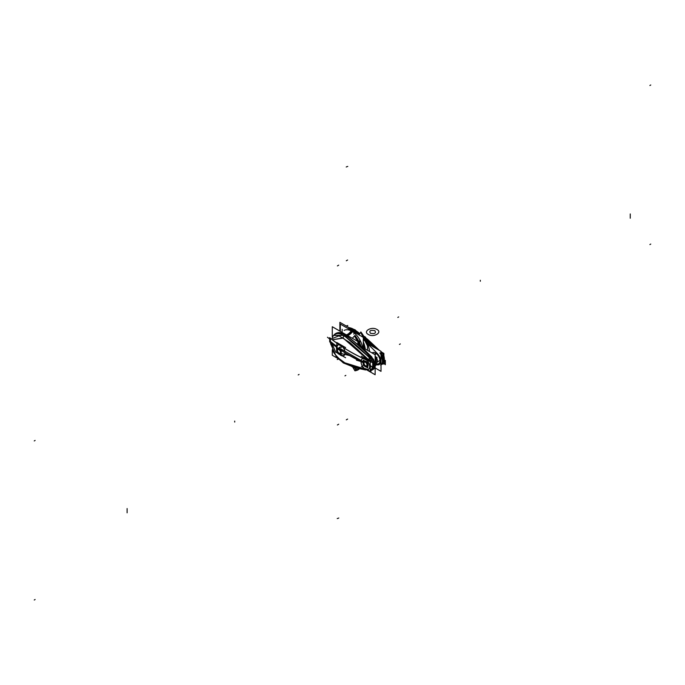 <?xml version="1.0" encoding="UTF-8"?>
<svg xmlns="http://www.w3.org/2000/svg" width="685" height="685" viewBox="0 0 685 685"><rect width="100%" height="100%" fill="white"/><g stroke="black" fill="none" stroke-linecap="round" stroke-linejoin="round"><path stroke-width="1.03" d="M342.149 332.422L342.149 329.262M359.753 343.151L359.753 339.426M340.317 331.369L340.317 324.099L363.307 337.371L363.307 347.903M346.875 335.145A7.86 4.538 120 0 0 351.816 331.249A7.86 4.538 -60 0 1 346.875 335.145A7.86 4.538 -60 0 0 351.927 331.078A7.86 4.538 -60 0 1 346.875 335.145A7.86 4.538 120 0 0 351.816 331.249A15.609 9.008 60 0 1 359.505 339.281A15.609 9.008 -120 0 0 351.816 331.249A7.86 4.538 -60 0 1 346.875 335.145A7.86 4.538 120 0 0 351.816 331.249A15.609 9.008 -120 0 0 344.127 330.41A15.609 9.008 60 0 1 351.816 331.249A15.609 9.008 60 0 1 359.505 339.281A15.609 9.008 -120 0 0 351.816 331.249A15.609 9.008 -120 0 0 344.127 330.41A15.609 9.008 60 0 1 351.816 331.249A15.609 9.008 60 0 1 359.505 339.281M359.753 339.717A15.609 9.008 60 0 1 362.596 347.492A15.609 9.008 -120 0 0 359.753 339.717A15.609 9.008 60 0 1 362.596 347.492A15.609 9.008 -120 0 0 359.753 339.717A15.609 9.008 60 0 1 362.596 347.492M351.234 330.701A7.86 4.812 -63.2 0 1 346.267 334.802M352.629 331.506A7.86 4.247 -57 0 1 347.535 335.53M354.368 330.701A17.125 9.89 -120 0 0 350.866 328.68M354.085 329.562A16.757 9.676 -120 0 0 349.196 327.713M349.444 327.858L353.871 329.622M353.177 329.827A17.099 9.873 -120 0 0 350.643 328.552A17.099 9.873 60 0 1 353.177 329.827A17.099 9.873 -120 0 0 350.643 328.552A17.099 9.873 60 0 1 353.177 329.827L353.015 329.922M354.744 329.887A2.44 1.242 -56.8 0 1 355.309 329.982A2.44 1.242 123.2 0 0 354.744 329.887A2.44 1.242 123.2 0 1 355.309 329.99L355.035 329.81M349.316 327.781L354.008 329.588L349.316 327.781M365.482 339.358L365.482 337.114L363.675 336.078M339.871 331.112L339.871 322.335L359.728 333.792M347.877 328.466A16.8 9.701 -120 0 1 353.272 330.667L358.246 334.22L353.272 330.667A16.8 9.701 -120 0 0 347.877 328.466A16.8 9.701 60 0 1 353.272 330.667A16.8 9.701 -120 0 0 347.877 328.466A16.8 9.701 60 0 1 353.272 330.667L358.246 334.22A18.024 10.403 60 0 1 358.606 334.657A18.024 10.403 60 0 0 358.246 334.22L359.548 335.367L358.246 334.22A18.024 10.403 60 0 1 358.606 334.657A18.024 10.403 60 0 0 358.246 334.22L359.548 335.367L358.246 334.22A18.024 10.403 60 0 1 358.606 334.657M363.307 342.825A18.024 10.403 60 0 1 364.848 348.785A18.024 10.403 60 0 0 363.307 342.825A18.024 10.403 60 0 1 364.848 348.785A18.024 10.403 60 0 0 363.307 342.825A18.024 10.403 60 0 1 364.848 348.785M354.547 330.804A114.9 66.334 -120 0 0 353.126 329.836L353.255 329.785A17.099 9.873 -120 0 0 350.36 328.38M372.854 346.636A114.874 66.325 -120 0 0 365.893 340.222M374.986 347.86A114.874 66.325 -120 0 0 365.482 339.058M355.738 331.489A114.874 66.325 -120 0 0 353.255 329.785M373.111 346.781A114.874 66.325 -120 0 0 368.847 342.74A1.224 0.48 -47.7 0 0 367.871 343.75A1.224 0.48 -47.7 0 1 368.847 342.74A114.874 66.325 60 0 1 373.111 346.781A114.874 66.325 -120 0 0 368.847 342.74A1.224 0.48 -47.7 0 0 367.871 343.75A1.224 0.48 -47.7 0 1 368.847 342.74A114.874 66.325 60 0 1 373.111 346.781A114.874 66.325 -120 0 0 368.847 342.74L365.516 339.435M367.751 344.247L368.941 342.74M367.237 343.724L368.53 342.329M363.307 339.255L367.271 343.707A25.354 14.642 -120 0 1 367.477 344.29A25.354 14.642 -120 0 0 367.271 343.707A25.354 14.642 -120 0 1 367.477 344.29A25.354 14.642 -120 0 0 367.271 343.707L367.742 344.058A25.961 14.984 60 0 1 369.523 351.491A25.961 14.984 -120 0 0 367.742 344.058A113.659 65.623 60 0 1 377.649 353.914A7.33 4.23 60 0 1 380.757 361.192A7.33 4.23 60 0 1 377.649 364.882A113.659 65.623 60 0 1 375.868 364.728A113.659 65.623 -120 0 0 377.649 364.882A7.33 4.23 -120 0 0 380.757 361.192A7.33 4.23 -120 0 0 377.649 353.914A113.659 65.623 -120 0 0 367.742 344.058A25.961 14.984 60 0 1 369.523 351.491A25.961 14.984 -120 0 0 367.742 344.058A113.659 65.623 60 0 1 377.649 353.914A113.659 65.623 -120 0 0 367.742 344.058L363.307 339.255L367.742 344.058A25.961 14.984 -120 0 1 369.523 351.491M368.847 342.74L368.487 342.389L368.847 342.74A1.224 0.48 -47.7 0 0 367.871 343.75M367.468 343.253A1.224 0.565 -41.8 0 1 368.393 342.431A1.224 0.565 138.2 0 0 367.468 343.253A1.224 0.565 -41.8 0 1 368.393 342.431A1.224 0.565 138.2 0 0 367.468 343.253A1.224 0.565 -41.8 0 1 368.145 342.577M367.066 343.253A3.665 0.831 -20.6 0 0 367.502 343.245A26.047 15.036 -120 0 1 369.592 351.533M375.14 367.956L381.014 371.347L381.014 351.345L367.477 343.527L367.477 350.309M375.868 363.452A6.234 3.596 -120 0 0 379.978 360.575A6.234 3.596 -120 0 0 375.568 353.117A6.234 3.596 -120 0 1 379.978 360.575A6.234 3.596 -120 0 1 375.868 363.452A6.234 3.596 -120 0 0 379.978 360.575A6.234 3.596 -120 0 0 375.568 353.117A6.234 3.596 -120 0 1 379.978 360.575A6.234 3.596 -120 0 1 375.868 363.452A6.234 3.596 -120 0 0 379.978 360.575A6.234 3.596 -120 0 0 375.568 353.117A6.234 3.596 -120 0 0 372.16 353.015A6.234 3.596 -120 0 1 375.568 353.117A1.832 1.062 -60 0 1 375.02 354.659A1.832 1.062 120 0 0 375.568 353.117A6.234 3.596 -120 0 0 372.16 353.015A6.234 3.596 -120 0 1 375.568 353.117A1.832 1.062 -60 0 1 375.02 354.659A1.832 1.062 120 0 0 375.568 353.117A6.234 3.596 -120 0 0 372.16 353.015M375.14 354.899A1.832 0.993 123 0 0 375.851 353.212A6.319 3.648 60 0 0 372.075 352.963M374.806 354.539A1.832 1.122 116.8 0 0 375.286 352.886A6.319 3.648 60 0 1 380.029 360.447A6.319 3.648 60 0 1 375.868 363.529M375.14 356.097A4.401 2.543 60 0 1 376.485 362.75A4.401 2.543 60 0 1 376.339 362.836M376.519 362.733A4.401 2.543 60 0 0 375.14 356.003A4.401 2.543 60 0 1 376.485 362.759L375.705 363.204M375.14 359.402A4.401 2.543 60 0 1 375.14 363.435M376.536 362.725L375.868 363.11L375.868 358.418M375.534 357.835L375.14 357.279M375.14 357.613L375.868 358.032L375.868 365.499L375.868 358.032L375.14 357.613M375.234 365.139L375.868 365.499L375.234 365.139M375.14 363.47A4.401 2.543 -120 0 0 375.14 359.223A4.401 2.543 60 0 1 375.14 363.47A4.401 2.543 -120 0 0 375.14 359.223A4.401 2.543 60 0 1 375.14 363.47A4.401 2.543 -120 0 0 375.14 359.223A4.401 2.543 60 0 1 375.14 363.47A4.401 2.543 -120 0 0 375.14 359.223A4.401 2.543 60 0 1 375.14 363.47M382.29 363.786L383.086 364.249L383.086 362.69M383.086 356.166L383.086 353.854L381.014 352.655M384.242 357.775A6.105 3.528 -120 0 0 383.883 355.909M381.75 352.201A6.105 3.528 -120 0 0 381.014 351.474M380.398 350.985A6.105 3.528 -120 0 0 379.558 350.489L367.383 339.092M381.014 352.039L381.982 353.212M383.086 354.967L384.439 358.563L383.823 359.317M383.086 362.947L384.439 361.063L383.823 359.274M383.549 360.224L383.771 359.634M383.549 360.301A2.44 1.413 -0 0 0 383.771 359.711A2.44 1.413 180 0 1 383.677 360.087M381.014 353.451L383.437 360.421L381.014 353.451L383.437 360.421L382.247 363.821M381.014 364.959A8.58 4.949 -120 0 0 381.828 364.309A8.58 4.949 -120 0 0 381.014 354.881M382.547 363.495A8.229 4.752 -120 0 0 381.014 353.306M381.879 364.257A8.554 4.941 -120 0 0 381.014 354.77A8.554 4.941 60 0 1 381.014 364.925A8.554 4.941 -120 0 0 381.853 364.283M381.014 355.789A8.554 4.941 -120 0 1 381.014 364.908A8.554 4.941 -120 0 0 381.014 355.789A8.554 4.941 60 0 1 381.014 364.908A8.554 4.941 -120 0 0 381.014 355.789A8.554 4.941 60 0 1 381.014 364.908A8.554 4.941 -120 0 0 381.014 355.952M381.528 364.608A8.554 4.941 -120 0 0 381.014 354.625M379.755 352.989A8.554 4.941 60 0 1 381.143 364.857M367.639 343.622A1.224 0.488 -47.8 0 1 368.701 342.526M367.477 344.101A25.491 14.719 -120 0 0 360.849 331.96L359.077 334.854M367.331 343.707L361.115 333.193L367.477 345.916M367.348 343.981L368.778 342.397M365.285 349.042A18.718 10.806 -120 0 0 363.307 341.875M359.419 335.128A18.718 10.806 -120 0 0 357.921 333.287A3.665 0.993 -41.5 0 1 357.724 333.706A17.93 10.352 -120 0 1 358.469 334.58M364.78 348.751A17.93 10.352 -120 0 0 363.307 342.979M365.233 349.016A18.623 10.755 -120 0 0 363.307 341.978A18.623 10.755 60 0 1 365.233 349.016A18.623 10.755 -120 0 0 363.307 341.978A18.623 10.755 -120 0 1 365.233 349.016M374.558 347.612A114.9 66.334 -120 0 0 365.482 339.221M353.272 329.793L354.214 329.528A114.481 66.094 -120 0 1 359.873 333.552M377.735 349.444A114.481 66.094 -120 0 0 365.482 338.005M354.342 329.999L359.685 333.766M365.482 338.356L376.664 348.836M374.746 347.723A114.874 66.325 -120 0 0 365.482 339.152A114.874 66.325 60 0 1 374.746 347.723A114.874 66.325 -120 0 0 365.482 339.152A114.874 66.325 60 0 1 374.746 347.723M353.802 330.153L354.556 329.93L359.83 333.629L354.556 329.93L359.83 333.629L354.556 329.93L353.802 330.153L354.556 329.93M354.179 329.802L355.387 330.512M365.482 338.082L377.307 349.204L365.482 338.082M383.549 360.378L383.771 359.796M383.634 358.212L384.251 357.853M384.097 359.428A6.105 3.528 -120 0 0 384.216 358.837M385.338 360.43L385.338 364.694A184.548 106.552 0 0 0 383.12 362.93M384.645 360.841L384.645 359.882M335.273 333.792A17.125 9.89 60 0 1 344.778 334.657L344.658 334.742A114.874 66.325 60 0 1 371.244 357.904L371.809 357.587A114.874 66.325 60 0 0 357.878 344.067M333.544 335.504L332.371 337.32A16.757 9.676 60 0 1 333.475 335.582A16.757 9.676 60 0 1 343.776 335.522M343.99 335.333L333.723 335.308L334.203 334.759A17.099 9.873 60 0 1 344.718 334.717A17.099 9.873 -120 0 0 335.659 333.561M345.197 335.111L344.375 335.813L345.197 335.111L344.375 335.813L345.197 335.111L344.375 335.813L369.934 357.981L358.76 347.304L344.375 335.813L358.76 347.304L369.934 357.981L358.76 347.304L344.375 335.813M343.134 362.271C336.267 357.99 332.49 351.67 331.797 343.305M343.065 362.468A2.44 1.567 -63.6 0 0 343.596 363.041A2.44 1.567 -63.6 0 1 343.065 362.468A2.44 1.567 116.4 0 0 343.596 363.041A2.44 1.567 -63.6 0 1 343.587 363.041A2.44 1.567 -63.6 0 1 343.065 362.468A2.44 1.567 116.4 0 0 343.587 363.041L356.097 367.948L365.576 369.968L354.89 367.58L343.647 363.067M365.422 369.155L342.988 362.254C336.249 357.99 332.499 351.722 331.737 343.468C332.499 351.722 336.249 357.99 342.988 362.254L365.422 369.155L342.988 362.254C335.299 355.292 331.891 350.977 332.773 349.324L331.737 343.468L332.773 349.324C331.891 350.977 335.299 355.292 342.988 362.254C335.299 355.292 331.891 350.977 332.773 349.324L331.737 343.468L337.131 347.483M332.405 339.794L343.134 338.125M332.345 339.751L342.988 337.928L332.345 339.751L342.988 337.928L332.345 339.751L342.988 337.928L368.633 360.387M343.057 337.705A2.44 1.31 -54.4 0 1 344.187 335.975A2.44 1.31 125.6 0 0 343.057 337.705A2.44 1.31 -54.4 0 1 344.187 335.975A2.44 1.31 125.6 0 0 343.057 337.705A2.44 1.31 125.6 0 1 344.187 335.975M343.853 335.462L333.621 335.41M344.247 335.539L342.714 337.833M369.926 358.452L369.044 359.334M368.795 359.077A2.44 0.694 -45 0 1 369.686 358.195A2.44 0.694 135 0 0 368.795 359.077A2.44 0.694 -45 0 1 369.686 358.195A2.44 0.694 135 0 0 368.795 359.077A2.44 0.694 135 0 1 369.686 358.195M344.675 334.751L343.656 335.616A114.481 66.094 60 0 1 370.157 358.7L371.381 357.818A114.9 66.334 60 0 0 344.786 334.657M345.257 335.068A114.874 66.325 60 0 1 370.825 357.347A114.874 66.325 -120 0 0 345.257 335.068A114.874 66.325 60 0 1 370.825 357.347A114.874 66.325 -120 0 0 345.257 335.068A114.874 66.325 -120 0 1 370.825 357.347M370.765 357.39L369.934 357.981L370.765 357.39M370.174 357.818L344.606 335.616M345.334 335.016L361.243 347.132A114.874 66.325 60 0 1 371.253 357.091L371.809 356.979L371.253 357.091A114.874 66.325 -120 0 0 361.243 347.132A1.224 0.48 -47.7 0 1 361.826 347.047A1.224 0.48 -47.7 0 0 361.243 347.132A114.874 66.325 60 0 1 371.253 357.091L371.809 356.979L371.253 357.091A114.874 66.325 -120 0 0 361.243 347.132A114.874 66.325 60 0 1 371.253 357.091L370.902 357.296M345.471 334.939L361.243 347.132L345.471 334.939M332.276 337.414L332.276 326.719L357.878 341.507L357.878 344.675M357.878 368.436L357.878 370.037L351.867 366.561M332.276 349.795L332.276 355.25L337.774 358.426M336.481 333.141A17.099 9.873 60 0 1 344.932 334.588A17.099 9.873 -120 0 0 336.481 333.141A17.099 9.873 60 0 1 344.932 334.588A17.099 9.873 -120 0 0 336.481 333.141A17.099 9.873 60 0 1 344.735 334.468M336.301 333.21A17.099 9.873 60 0 1 345 334.554M333.783 335.239A17.099 9.873 60 0 1 335.599 333.604A17.099 9.873 60 0 1 345.985 335.667M371.287 370.183L371.244 370.208A114.874 66.325 60 0 1 371.184 370.208L373.453 367.211M371.253 357.091L371.809 356.979L361.329 346.644A3.665 0.831 159.4 0 1 361.629 346.644A26.047 15.036 60 0 1 361.757 346.987M361.603 346.918L375.14 354.736L375.14 363.778M367.297 370.217L375.14 374.738L375.14 366.295M371.167 360.738L369.395 359.711M371.167 371.124L370.225 370.585M370.713 365.67L369.643 366.287A6.105 3.528 60 0 1 368.384 369.403A6.105 3.528 60 0 1 363.555 367.631A6.105 3.528 60 0 1 361.021 361.312M331.095 342.937L330.512 343.553L336.335 356.611L346.85 364.283L368.239 370.328M370.225 370.26L372.477 367.965L371.587 366.338M370.225 368.333L370.722 365.987M344.016 355.541L345.163 352.818L361.072 361.586L345.163 352.818L361.072 361.586L345.163 352.818L344.144 355.464M336.669 349.53A6.105 3.528 -120 0 1 336.472 347.56L336.892 347.312M339.443 354.333A6.105 3.528 -120 0 0 343.836 355.652A6.105 3.528 -120 0 0 345.094 352.535M345.094 353.16A6.105 3.528 -120 0 0 342.56 346.841A6.105 3.528 -120 0 0 337.722 345.069A6.105 3.528 -120 0 0 336.472 348.185L336.78 348.006M331.095 342.971L336.96 347.492M343.065 351.679L363.281 362.75M370.02 365.73L371.587 366.372M331.275 338.912L339.024 335.856L349.889 342.577L370.996 361.928M342.988 337.928L368.196 359.89L357.236 349.136L342.988 337.928L357.236 349.136L368.196 359.89L357.236 349.136L342.988 337.928M368.205 360.139L363.127 358.392L368.205 360.139M369.626 358.127L368.744 359.017M371.364 357.835A8.58 4.949 60 0 1 372.417 369.891L373.077 369.515A8.554 4.941 -120 0 0 371.724 357.63A8.554 4.941 60 0 1 373.111 369.498A8.554 4.941 -120 0 0 371.724 357.63A8.554 4.941 60 0 1 373.06 369.523A8.554 4.941 60 0 0 371.724 357.63M370.337 358.572A8.229 4.752 60 0 1 372.657 362.622M373.291 367.143A8.229 4.752 60 0 1 371.167 370.183M370.499 357.108A8.554 4.941 60 0 1 372.614 369.789A8.554 4.941 60 0 1 371.339 370.174A8.554 4.941 -120 0 0 374.447 365.781A8.554 4.941 -120 0 0 371.296 357.878A8.554 4.941 60 0 1 371.792 370.08L370.996 370.242M371.792 357.596A8.554 4.941 60 0 1 373.171 369.463A8.554 4.941 60 0 1 373.145 369.48L372.614 369.789M372.674 369.746A8.554 4.941 -120 0 0 371.758 358.469M361.646 346.893A1.224 0.488 132.2 0 0 361.62 346.867A1.224 0.488 132.2 0 0 360.969 346.987M372.015 357.21L371.39 357.347M361.26 347.175L360.747 346.824M361.843 347.655L361.209 347.201M361.312 347.458L360.755 347.03L361.312 347.458M360.498 346.559A1.224 0.488 132 0 1 361.218 346.559A25.491 14.719 60 0 0 354.958 335.402L352.355 338.313M359.479 368.838A25.491 14.719 60 0 1 357.878 369.909M357.767 369.968A25.491 14.719 60 0 1 354.941 370.816L352.766 367.083M358.529 368.607L357.878 368.915M356.705 369.361L354.924 369.729L356.525 369.249M359.916 345.591L354.95 336.797L361.415 347.124M343.545 363.016L342.8 362.322M370.791 365.961L370.225 368.17M370.713 366.295L369.643 366.92A6.105 3.528 60 0 0 367.109 360.593A6.105 3.528 60 0 0 362.271 358.829A6.105 3.528 60 0 0 361.021 361.937M370.02 365.773A184.548 106.552 180 0 0 373.702 367.314L373.702 363.05A184.548 106.552 180 0 1 329.69 337.645L329.69 341.909A184.548 106.552 180 0 0 336.96 347.441M363.281 362.725A184.548 106.552 180 0 1 342.423 351.157M342.38 351.131A184.548 106.552 180 0 1 341.276 350.403M363.11 362.562A184.548 106.552 180 0 1 342.491 351.114A184.548 106.552 180 0 0 363.11 362.562A184.548 106.552 180 0 1 342.491 351.114M330.393 342.457L330.393 341.498L337.089 346.559M339.015 347.903L363.281 361.748M372.717 365.936L372.717 366.895M338.544 344.803A5.985 3.459 -120 0 0 338.116 344.983A5.985 3.459 -120 0 0 336.874 347.526M338.159 344.966A5.985 3.459 -120 0 0 336.96 347.569A5.985 3.459 60 0 1 338.45 344.812A5.985 3.459 -120 0 0 338.193 344.94M345.608 347.595L336.772 342.483L336.772 346.19M345.608 357.758L342.431 355.917M336.78 352.664L336.772 351.576M339.041 347.834A3.297 1.901 -120 0 1 341.19 347.432A3.297 1.901 -120 0 0 339.041 347.834A3.297 1.901 -120 0 1 341.19 347.432A3.297 1.901 -120 0 0 339.041 347.834A3.297 1.901 -120 0 1 339.503 347.286M341.25 347.569A3.297 1.901 -120 0 0 339.46 347.312A3.297 1.901 -120 0 0 338.955 347.886M371.09 360.807L369.583 359.933M371.09 370.97L370.225 370.474M365.465 368.607A5.985 3.459 -120 0 0 368.718 369.069A5.985 3.459 -120 0 0 368.975 368.898A5.985 3.459 60 0 1 365.807 368.727A5.985 3.459 -120 0 0 368.761 369.044M368.804 369.018A5.985 3.459 -120 0 0 368.941 368.932A5.985 3.459 60 0 1 365.807 368.727A5.985 3.459 -120 0 0 368.941 368.932A5.985 3.459 60 0 1 365.807 368.727M367.143 369.686L370.225 371.475L370.225 361.303L361.389 356.2M363.521 367.597L361.389 366.372M367.768 366.432A3.297 1.901 -120 0 0 367.768 363.512A3.297 1.901 -120 0 1 367.768 366.432A3.297 1.901 -120 0 0 367.768 363.512A3.297 1.901 -120 0 1 367.768 366.432A3.297 1.901 -120 0 0 367.768 363.512M367.074 362.305A3.297 1.901 -120 0 0 365.807 361.141A3.297 1.901 -120 0 1 367.074 362.305A3.297 1.901 -120 0 0 365.807 361.141A3.297 1.901 -120 0 1 367.074 362.305A3.297 1.901 -120 0 0 365.807 361.141M367.768 366.364A3.297 1.901 -120 0 0 367.768 363.769M366.852 362.177A3.297 1.901 -120 0 0 365.576 361.115M381.014 352.766L383.018 353.922L383.018 355.977M382.358 363.709L383.018 364.095L383.018 362.819M381.014 351.773L383.883 353.426L383.883 356.679M383.086 363.136L383.883 363.521M340.454 352.176A2.141 1.233 60 0 1 340.017 353.272A2.141 1.233 60 0 1 338.322 352.647A2.141 1.233 60 0 1 337.44 350.437M337.44 350.651A2.141 1.233 60 0 1 337.876 349.564A2.141 1.233 60 0 1 339.572 350.189A2.141 1.233 60 0 1 340.454 352.398M336.78 349.299L336.78 347.466L341.276 350.061L341.276 355.267L339.683 354.35M336.78 351.619L336.78 352.672L337.714 353.212M336.874 350.121A3.057 1.764 -120 0 0 339.032 353.862A3.057 1.764 -120 0 0 341.19 352.612A3.057 1.764 -120 0 0 339.032 348.879A3.057 1.764 -120 0 0 336.874 350.121A3.057 1.764 -120 0 0 339.032 353.862A3.057 1.764 -120 0 0 341.19 352.612A3.057 1.764 -120 0 0 339.032 348.879A3.057 1.764 -120 0 0 336.874 350.121A3.057 1.764 -120 0 0 339.032 353.862A3.057 1.764 -120 0 0 341.19 352.612A3.057 1.764 -120 0 0 339.032 348.879A3.057 1.764 -120 0 0 336.874 350.121A3.057 1.764 -120 0 0 339.032 353.862A3.057 1.764 -120 0 0 341.19 352.612A3.057 1.764 -120 0 0 339.032 348.879A3.057 1.764 -120 0 0 336.874 350.121M337.517 350.497A2.141 1.233 60 0 1 339.032 349.624A2.141 1.233 60 0 1 340.539 352.244A2.141 1.233 60 0 1 339.032 353.117A2.141 1.233 60 0 1 337.517 350.497A2.141 1.233 -120 0 0 339.032 353.117A2.141 1.233 -120 0 0 340.539 352.244A2.141 1.233 -120 0 0 339.032 349.624A2.141 1.233 -120 0 0 337.517 350.497A2.141 1.233 60 0 1 339.032 349.624A2.141 1.233 60 0 1 340.539 352.244A2.141 1.233 60 0 1 339.032 353.117A2.141 1.233 60 0 1 337.517 350.497A2.141 1.233 -120 0 1 339.032 349.624A2.141 1.233 -120 0 1 340.539 352.244A2.141 1.233 60 0 1 339.032 353.117A2.141 1.233 60 0 1 337.517 350.497M340.856 352.647A3.057 1.764 60 0 1 340.222 354.205A3.057 1.764 60 0 1 337.808 353.323A3.057 1.764 60 0 1 336.541 350.163M336.541 350.472A3.057 1.764 60 0 1 337.166 348.913A3.057 1.764 60 0 1 339.589 349.804A3.057 1.764 60 0 1 340.856 352.963M366.946 364.814A2.141 1.233 60 0 1 366.509 365.901A2.141 1.233 60 0 1 364.822 365.285A2.141 1.233 60 0 1 363.932 363.067M363.932 363.29A2.141 1.233 60 0 1 364.369 362.202A2.141 1.233 60 0 1 366.064 362.819A2.141 1.233 60 0 1 366.946 365.028M363.281 361.997L363.281 360.113L367.768 362.707L367.768 367.896L366.132 366.946M363.281 364.052L363.281 365.302L364.351 365.918M363.367 362.759A3.057 1.764 -120 0 0 365.525 366.492A3.057 1.764 -120 0 0 367.682 365.251A3.057 1.764 -120 0 0 365.525 361.509A3.057 1.764 -120 0 0 363.367 362.759A3.057 1.764 -120 0 0 365.525 366.492A3.057 1.764 -120 0 0 367.682 365.251A3.057 1.764 -120 0 0 365.525 361.509A3.057 1.764 -120 0 0 363.367 362.759A3.057 1.764 -120 0 0 365.525 366.492A3.057 1.764 -120 0 0 367.682 365.251A3.057 1.764 -120 0 0 365.525 361.509A3.057 1.764 -120 0 0 363.367 362.759A3.057 1.764 -120 0 0 365.525 366.492A3.057 1.764 -120 0 0 367.682 365.251A3.057 1.764 -120 0 0 365.525 361.509A3.057 1.764 -120 0 0 363.367 362.759M364.009 363.127A2.141 1.233 60 0 1 365.525 362.254A2.141 1.233 60 0 1 367.04 364.874A2.141 1.233 60 0 1 365.525 365.747A2.141 1.233 60 0 1 364.009 363.127A2.141 1.233 -120 0 0 365.525 365.747A2.141 1.233 -120 0 0 367.04 364.874A2.141 1.233 -120 0 0 365.525 362.254A2.141 1.233 -120 0 0 364.009 363.127A2.141 1.233 60 0 1 365.525 362.254A2.141 1.233 60 0 1 367.04 364.874A2.141 1.233 60 0 1 365.525 365.747A2.141 1.233 60 0 1 364.009 363.127A2.141 1.233 -120 0 1 365.525 362.254A2.141 1.233 -120 0 1 367.04 364.874A2.141 1.233 60 0 1 365.525 365.747A2.141 1.233 60 0 1 364.009 363.127M367.4 365.251A3.057 1.764 60 0 1 366.775 366.809A3.057 1.764 60 0 1 364.36 365.927A3.057 1.764 60 0 1 363.093 362.759M363.093 363.076A3.057 1.764 60 0 1 363.718 361.517A3.057 1.764 60 0 1 366.132 362.399A3.057 1.764 60 0 1 367.4 365.567M363.607 348.074L364.052 346.071L363.607 348.074M351.816 331.249A15.609 9.008 -120 0 0 344.127 330.41M375.868 364.728A113.659 65.623 -120 0 0 377.649 364.882A7.33 4.23 -120 0 0 380.757 361.192A7.33 4.23 -120 0 0 377.649 353.914A7.33 4.23 60 0 1 380.757 361.192A7.33 4.23 60 0 1 377.649 364.882A113.659 65.623 60 0 1 375.868 364.728A113.659 65.623 -120 0 0 377.649 364.882A7.33 4.23 -120 0 0 380.757 361.192A7.33 4.23 -120 0 0 377.649 353.914A113.659 65.623 -120 0 0 367.742 344.058M375.14 356.003A4.401 2.543 60 0 1 377.358 360.276A4.401 2.543 60 0 1 375.868 362.956A4.401 2.543 60 0 0 377.358 360.276A4.401 2.543 60 0 0 375.14 356.003A4.401 2.543 60 0 1 377.358 360.276A4.401 2.543 60 0 1 375.868 362.956M353.717 330.179A114.874 66.325 60 0 1 355.07 331.103A114.874 66.325 -120 0 0 353.717 330.179A114.874 66.325 60 0 1 355.07 331.103M397.814 317.429L398.679 316.932M352.766 329.502L353.606 329.279M649.885 85.497L650.75 85M346.67 166.738L347.774 166.446M346.73 260.523L347.595 260.026M346.233 167.012L346.798 166.686M332.088 343.733L335.727 352.27L349.812 355.601L335.727 352.27L332.088 343.733L335.727 352.27L349.812 355.601L335.727 352.27L332.088 343.733M346.73 419.588L347.595 419.092M346.233 326.086L346.798 325.76M356.474 360.182L361.021 361.56L356.474 360.182M375.149 363.872L379.952 360.164L375.149 363.872M377.041 357.356L375.037 363.213L377.041 357.356M375.106 354.71A1.832 1.027 121.3 0 0 375.688 353.109M375.568 353.117A1.832 1.062 -60 0 1 375.02 354.659M375.14 361.988L376.613 360.978L375.14 361.988M368.316 334.46C373.616 337.833 382.795 332.533 376.955 329.476C371.647 326.103 362.476 331.403 368.316 334.46C373.616 337.833 382.795 332.533 376.955 329.476C371.647 326.103 362.476 331.403 368.316 334.46C373.616 337.833 382.795 332.533 376.955 329.476C371.647 326.103 362.476 331.403 368.316 334.46C373.616 337.833 382.795 332.533 376.955 329.476C371.647 326.103 362.476 331.403 368.316 334.46M370.388 333.261C368.984 330.727 370.482 329.862 374.883 330.675C376.279 333.21 374.781 334.075 370.388 333.261C368.984 330.727 370.482 329.862 374.883 330.675C376.279 333.21 374.781 334.075 370.388 333.261C368.984 330.727 370.482 329.862 374.883 330.675C376.279 333.21 374.781 334.075 370.388 333.261C368.984 330.727 370.482 329.862 374.883 330.675C376.279 333.21 374.781 334.075 370.388 333.261M399.432 344.427L400.297 343.93M381.014 364.925A8.554 4.941 -120 0 0 381.014 354.77A8.554 4.941 60 0 1 381.014 364.925M346.302 419.845L347.167 419.34M346.302 260.771L347.167 260.274M359.548 335.367L358.246 334.22M649.885 244.571L650.75 244.066M346.67 325.812L347.774 325.512M355.626 330.487A2.44 1.242 123.2 0 0 355.404 330.059M383.18 362.887A184.548 106.552 180 0 1 384.645 364.052A184.548 106.552 180 0 0 383.18 362.887A184.548 106.552 180 0 1 384.645 364.052L384.645 359.95M234.707 421.078L234.707 422.071M127.102 508.553L127.102 512.817L127.102 508.553M344.718 334.717A17.099 9.873 -120 0 0 333.929 335.085A17.099 9.873 60 0 1 344.718 334.717A17.099 9.873 -120 0 0 333.929 335.085M372.88 362.716L370.422 358.512M361.397 346.807L360.918 346.747M299.08 374.438L298.215 374.935M35.115 599.503L34.25 600M338.33 518.262L337.225 518.554M338.27 424.477L337.405 424.974M338.767 517.988L338.202 518.314M338.27 265.412L337.405 265.908M353.691 334.092A3.665 0.908 139.6 0 0 353.991 333.646M341.678 355.344L343.938 355.583M361.072 361.586L345.163 352.818M345.831 375.371L344.966 375.868M371.296 357.878A8.554 4.941 60 0 1 374.447 365.781A8.554 4.941 60 0 1 371.373 370.14A8.554 4.941 -120 0 0 374.447 365.781A8.554 4.941 -120 0 0 371.296 357.878M338.698 265.155L337.833 265.66M338.698 424.229L337.833 424.726M327.464 337.234L329.69 339.032M35.115 440.429L34.25 440.935M338.33 359.188L337.225 359.488M330.393 342.389L330.393 338.287L330.393 342.389A184.548 106.552 180 0 0 336.969 347.363A184.548 106.552 180 0 1 330.393 342.389L330.393 338.287A184.548 106.552 0 0 0 372.717 362.733L372.717 366.826M342.372 351.045A184.548 106.552 180 0 1 341.276 350.326A184.548 106.552 180 0 0 342.372 351.045M480.322 281.261L480.322 280.268M630.251 218.224L630.251 213.96L630.251 218.224M330.393 338.287A184.548 106.552 0 0 0 372.717 362.733A184.548 106.552 0 0 1 330.393 338.287M336.96 347.569A5.985 3.459 60 0 1 338.45 344.812A5.985 3.459 -120 0 0 336.96 347.569A5.985 3.459 60 0 1 338.45 344.812M349.162 327.695L354.984 329.776L349.162 327.695M380.732 352.201L383.771 359.711L382.958 362.913M380.646 365.148L381.211 364.822M378.814 350.069L365.482 337.508L378.325 349.538M334.246 334.717L333.475 335.582M343.262 362.87L336.01 356.2M345.026 334.537L340.942 332.816L345.026 334.537M335.239 333.809L335.778 333.492M371.861 370.063L370.799 370.285M361.62 346.867L373.565 359.385L375.234 364.985L374.909 367.203L373.633 369.129L374.575 367.973M361.423 346.713L361.86 347.089"/></g></svg>
